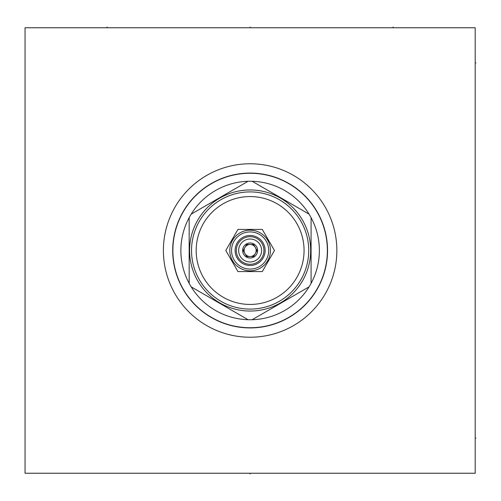 <?xml version="1.0" encoding="UTF-8"?>
<svg xmlns="http://www.w3.org/2000/svg" width="501" height="501" viewBox="0 0 501 501"><rect width="100%" height="100%" fill="white"/><g stroke="black" fill="none" stroke-linecap="round" stroke-linejoin="round"><path stroke-width="0.75" d="M25.05 27.755L25.05 473.245L475.198 473.245L475.198 27.755L25.05 27.755M163.395 250.5A86.729 86.729 0 0 1 250.124 163.771A86.729 86.729 0 0 1 336.854 250.5A86.729 86.729 0 0 1 250.124 337.229A86.729 86.729 0 0 1 163.395 250.5M172.701 250.5A77.423 77.423 0 0 0 250.124 327.923A77.423 77.423 0 0 0 327.548 250.5A77.423 77.423 0 0 0 250.124 173.077A77.423 77.423 0 0 0 172.701 250.5M250.124 173.265A77.235 77.235 0 0 0 172.883 250.5A77.235 77.235 0 0 0 250.124 327.735A77.235 77.235 0 0 0 327.36 250.5A77.235 77.235 0 0 0 250.124 173.265M309.054 214.134A69.244 69.244 0 0 0 252.147 181.281L309.054 214.134A69.244 69.244 0 0 1 252.147 319.719L309.054 286.866M248.095 181.281L191.194 214.134A69.244 69.244 0 0 1 250.124 181.256A69.244 69.244 0 0 1 252.147 181.281M250.124 189.954A60.546 60.546 0 0 1 310.67 250.5A60.546 60.546 0 0 1 250.124 311.046A60.546 60.546 0 0 1 189.578 250.5A60.546 60.546 0 0 1 250.124 189.954M252.147 319.719A69.244 69.244 0 0 1 250.124 319.744A69.244 69.244 0 0 1 191.194 286.866L248.095 319.719M311.083 283.353L311.083 217.647M191.194 214.134A69.244 69.244 0 0 0 191.194 286.866M189.165 217.647L189.165 283.353M250.124 191.908A58.592 58.592 0 0 0 191.532 250.5A58.592 58.592 0 0 0 250.124 309.092A58.592 58.592 0 0 0 308.716 250.5A58.592 58.592 0 0 0 250.124 191.908M250.124 196.555A53.945 53.945 0 0 0 196.179 250.5A53.945 53.945 0 0 0 250.124 304.445A53.945 53.945 0 0 0 304.063 250.5A53.945 53.945 0 0 0 250.124 196.555M262.292 271.58L274.467 250.5L262.292 229.42L237.95 229.42L225.782 250.5L237.95 271.58L262.292 271.58M229.79 250.5A20.334 20.334 0 0 0 250.124 270.834A20.334 20.334 0 0 0 270.452 250.5A20.334 20.334 0 0 0 250.124 230.166A20.334 20.334 0 0 0 229.79 250.5A20.334 20.334 0 0 0 250.124 270.834A20.334 20.334 0 0 0 270.452 250.5A20.334 20.334 0 0 0 250.124 230.166A20.334 20.334 0 0 0 229.79 250.5M231.543 250.5A18.581 18.581 0 0 0 250.124 269.081A18.581 18.581 0 0 0 268.705 250.5A18.581 18.581 0 0 0 250.124 231.919A18.581 18.581 0 0 0 231.543 250.5M265.129 250.5A15.005 15.005 0 0 0 250.124 235.495A15.005 15.005 0 0 0 235.119 250.5A15.005 15.005 0 0 0 250.124 265.505A15.005 15.005 0 0 0 265.129 250.5M236.322 250.5A13.803 13.803 0 0 1 250.124 236.697A13.803 13.803 0 0 1 263.927 250.5A13.803 13.803 0 0 1 250.124 264.303A13.803 13.803 0 0 1 236.322 250.5M261.603 250.5A11.479 11.479 0 0 1 250.124 261.979A11.479 11.479 0 0 1 238.645 250.5A11.479 11.479 0 0 1 250.124 239.021A11.479 11.479 0 0 1 261.603 250.5M257.627 250.5A7.502 7.502 0 0 0 250.124 242.998A7.502 7.502 0 0 0 242.622 250.5A7.502 7.502 0 0 0 250.124 258.002A7.502 7.502 0 0 0 257.627 250.5M255.66 248.083A6.037 6.037 0 0 1 255.66 252.917L257.057 250.5L255.66 248.083A6.037 6.037 0 0 0 254.984 246.918L253.587 244.501L250.794 244.501A6.037 6.037 0 0 0 249.454 244.501L246.661 244.501L245.265 246.918A6.037 6.037 0 0 0 244.588 248.083L243.192 250.5L244.588 252.917A6.037 6.037 0 0 1 244.588 248.083M249.454 244.501A6.037 6.037 0 0 0 245.265 246.918M254.984 246.918A6.037 6.037 0 0 0 250.794 244.501M255.66 252.917A6.037 6.037 0 0 1 244.588 252.917M250.794 256.499L253.587 256.499L254.984 254.082M245.265 254.082L246.661 256.499L249.454 256.499M475.198 62.938L475.95 62.938M475.198 438.062L475.95 438.062M393.122 27.755L393.122 26.998L393.122 27.755M107.126 27.755L107.126 26.998L107.126 27.755M250.124 27.755L250.124 26.998M250.124 473.245L250.124 474.002L250.124 473.245"/></g></svg>
